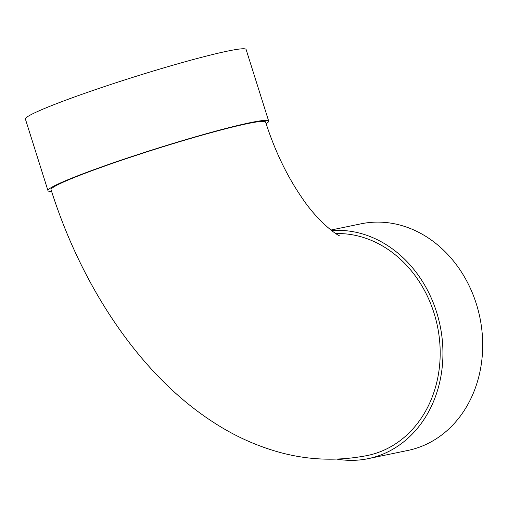 <?xml version="1.0" encoding="UTF-8"?>
<svg xmlns="http://www.w3.org/2000/svg" width="508" height="508" viewBox="0 0 508 508"><rect width="100%" height="100%" fill="white"/><g stroke="black" fill="none" stroke-linecap="round" stroke-linejoin="round"><path stroke-width="0.76" d="M266.122 123.723A115.71 7.493 162.5 0 0 268.681 121.075A115.71 7.493 162.5 0 0 250.209 122.676A115.71 7.493 162.5 0 0 125.305 158.737A115.71 7.493 162.5 0 0 47.974 190.665A115.71 7.493 162.5 0 0 51.594 191.37M335.826 233.591A112.471 94.685 -101.7 0 1 438.861 334.353A112.471 94.685 -101.7 0 1 367.5 455.492C336.048 461.639 305.098 460.115 274.663 450.913C255.219 445.046 236.734 436.728 219.208 425.945C201.028 414.776 183.947 401.491 167.964 386.086C116.142 336.436 75.013 265.64 51.06 189.687A112.471 7.283 -17.5 0 1 156.134 148.92A112.471 7.283 -17.5 0 1 265.589 122.047C274.657 150.216 286.455 174.974 300.984 196.336C318.687 223.469 339.357 236.588 339.185 235.439M331.559 230.588A115.71 97.409 78.3 0 1 441.217 331.686A115.71 97.409 78.3 0 1 368.154 458.66A115.71 97.409 78.3 0 1 336.995 459.124M330.879 230.054L361.029 223.818A115.71 97.409 78.3 0 1 479.857 317.392A115.71 97.409 78.3 0 1 407.911 450.437L368.154 458.66M268.681 121.075L246.107 49.486A115.71 7.493 162.5 0 0 227.641 51.092A115.71 7.493 162.5 0 0 102.73 87.147A115.71 7.493 162.5 0 0 25.4 119.075L47.974 190.665"/></g></svg>
